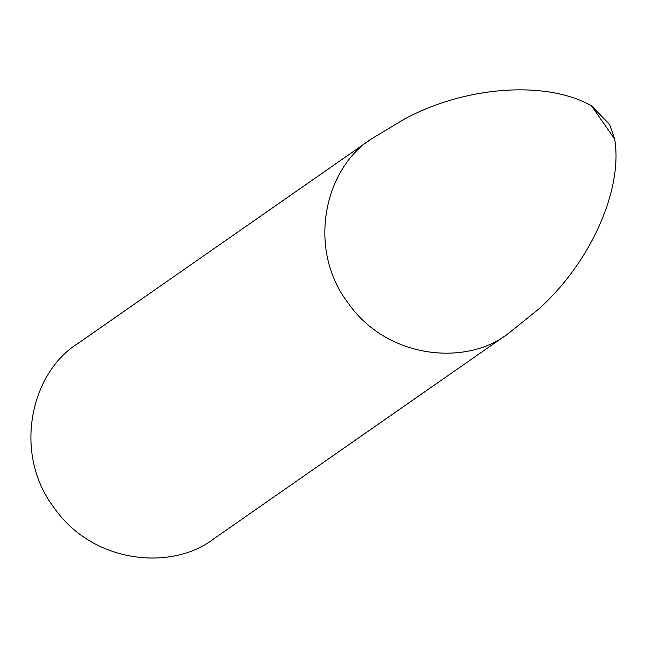 <?xml version="1.0" encoding="UTF-8"?>
<svg xmlns="http://www.w3.org/2000/svg" width="647" height="647" viewBox="0 0 647 647"><rect width="100%" height="100%" fill="white"/><g stroke="black" fill="none" stroke-linecap="round" stroke-linejoin="round"><path stroke-width="0.97" d="M214.084 538.603C172.741 571.01 93.411 564.224 54.227 507.935C12.487 453.555 30.644 372.591 78.036 343.387L371.976 138.547C324.584 167.751 306.427 248.707 348.167 303.095C387.351 359.384 466.681 366.17 508.024 333.763L214.084 538.603M609.636 124.459L614.65 139.048L591.568 105.922L609.636 124.459M614.65 139.048C622.996 186.926 592.895 260.498 538.441 309.306L508.024 333.763M591.568 105.922C549.538 81.514 470.102 84.288 405.459 118.474L371.976 138.547"/></g></svg>
